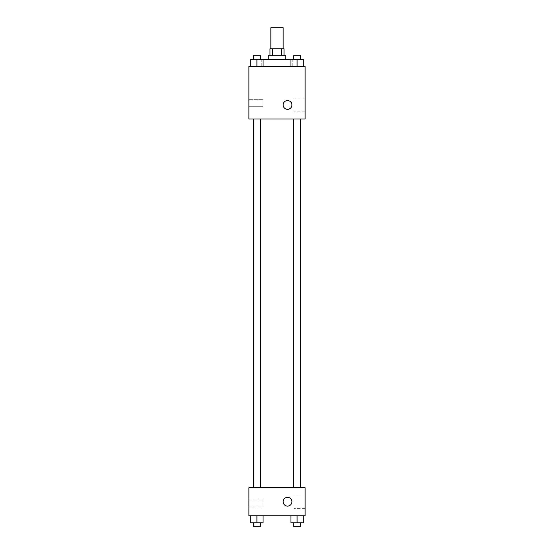 <?xml version="1.0" encoding="UTF-8"?>
<svg xmlns="http://www.w3.org/2000/svg" width="554" height="554" viewBox="0 0 554 554"><rect width="100%" height="100%" fill="white"/><g stroke="black" fill="none" stroke-linecap="round" stroke-linejoin="round"><path stroke-width="0.42" stroke-dasharray="2.77 2.08" d="M270.858 27.7L283.142 27.7M277 48.766L270.858 48.766L277 48.766M281.501 55.788L281.501 48.766L284.022 48.766L284.022 55.788L272.499 55.788L284.022 55.788M281.501 48.766L269.978 48.766L269.978 55.788L272.499 55.788L269.978 55.788M285.781 55.788L268.219 55.788M268.219 59.299L285.781 59.299L268.219 59.299M272.499 55.788L272.499 48.766M256.918 66.321L256.918 59.299L250.768 59.299L256.918 59.299L256.918 66.321L256.918 59.299L253.407 59.299L263.06 59.299L263.06 66.321L250.768 66.321L263.06 66.321L250.768 66.321L263.06 66.321L250.768 66.321L263.06 66.321L256.918 66.321L263.06 66.321L263.06 59.299L297.082 59.299L290.94 59.299L290.94 66.321L303.232 66.321L290.94 66.321L303.232 66.321L290.94 66.321L297.082 66.321L297.082 59.299L293.572 59.299L300.593 59.299L290.94 59.299L290.94 66.321L290.94 59.299M277 66.321L261.197 66.321L277 66.321M305.088 66.321L248.912 66.321L248.912 118.992L305.088 118.992L305.088 66.321M291.923 104.948A4.39 4.39 0 0 0 285.338 101.147A4.39 4.39 0 0 0 285.338 108.75A4.39 4.39 0 0 0 291.923 104.948A4.39 4.39 0 0 1 285.338 108.75A4.39 4.39 0 0 1 285.338 101.147A4.39 4.39 0 0 1 291.923 104.948M305.088 98.044L305.088 111.853L305.088 98.044L293.994 98.044L293.994 111.853L293.994 98.044M283.142 104.948A4.39 4.39 0 0 0 289.728 108.75A4.39 4.39 0 0 0 289.728 101.147A4.39 4.39 0 0 0 283.142 104.948M248.912 106.7L248.912 99.678L248.912 106.7L248.912 99.678L248.912 106.7L262.956 106.7L262.956 99.678L262.956 106.7L262.956 99.678L262.956 106.7L248.912 106.7M297.082 118.992L300.593 118.992L297.082 118.992M256.918 118.992L253.407 118.992L256.918 118.992M277 118.992L253.261 118.992L277 118.992M277 487.679L253.261 487.679L277 487.679M297.082 487.679L293.572 487.679L297.082 487.679M256.918 487.679L253.407 487.679L256.918 487.679M305.088 487.679L248.912 487.679L248.912 515.767L305.088 515.767L305.088 487.679M248.912 503.475L248.912 506.986L248.912 503.475M303.232 522.789L303.232 515.767L303.232 522.789L297.082 522.789L303.232 522.789L297.082 522.789L297.082 515.767L303.232 515.767L290.94 515.767L303.232 515.767L290.94 515.767L303.232 515.767L290.94 515.767L303.232 515.767L297.082 515.767L297.082 522.789L290.94 522.789L290.94 515.767L290.94 522.789L300.593 522.789L290.94 522.789L290.94 515.767M263.06 522.789L263.06 515.767L263.06 522.789L256.918 522.789L263.06 522.789L256.918 522.789L256.918 515.767L263.06 515.767L250.768 515.767L263.06 515.767L250.768 515.767L263.06 515.767L250.768 515.767L263.06 515.767L256.918 515.767L256.918 522.789L250.768 522.789L250.768 515.767L250.768 522.789L260.428 522.789L250.768 522.789L250.768 515.767M248.912 506.986L262.956 506.986L262.956 499.964L262.956 506.986L262.956 499.964L262.956 506.986L248.912 506.986M305.088 501.723L305.088 494.819L305.088 501.723M287.533 497.333A4.39 4.39 0 0 0 283.731 503.918A4.39 4.39 0 0 0 291.335 503.918A4.39 4.39 0 0 0 287.533 497.333A4.39 4.39 0 0 1 291.335 503.918A4.39 4.39 0 0 1 283.731 503.918A4.39 4.39 0 0 1 287.533 497.333M293.994 501.723L293.994 508.627L293.994 501.723M287.533 506.114A4.39 4.39 0 0 0 291.335 499.528A4.39 4.39 0 0 0 283.731 499.528A4.39 4.39 0 0 0 287.533 506.114M293.572 522.789L293.572 526.3L300.593 526.3L293.572 526.3L300.593 526.3L300.593 522.789L293.572 522.789L300.593 522.789M297.082 522.789L297.082 515.767M253.407 522.789L253.407 526.3L260.428 526.3L253.407 526.3L260.428 526.3L260.428 522.789L253.407 522.789L260.428 522.789M256.918 522.789L256.918 515.767M303.232 59.299L303.232 66.321L297.082 66.321L303.232 66.321L303.232 59.299L293.572 59.299L300.593 59.299L297.082 59.299L297.082 66.321L290.94 66.321L303.232 66.321L290.94 66.321M293.572 59.299L293.572 55.788L300.593 55.788L293.572 55.788L300.593 55.788L300.593 59.299M297.082 66.321L297.082 59.299M250.768 66.321L250.768 59.299L250.768 66.321L250.768 59.299L256.918 59.299M253.407 59.299L253.407 55.788L260.428 55.788L253.407 55.788L260.428 55.788L260.428 59.299M292.803 66.321L292.803 59.299M261.197 66.321L261.197 59.299M305.088 111.853L293.994 111.853M248.912 99.678L262.956 99.678L248.912 99.678M260.428 487.679L260.428 118.992M253.407 487.679L253.407 118.992M300.593 487.679L300.593 118.992M293.572 487.679L293.572 118.992M248.912 499.964L262.956 499.964L248.912 499.964M305.088 494.819L293.994 494.819M305.088 508.627L293.994 508.627"/><path stroke-width="0.83" d="M283.142 48.766L283.142 27.7L270.858 27.7L270.858 48.766M272.499 55.788L272.499 48.766L269.978 48.766L269.978 55.788M272.499 48.766L284.022 48.766L284.022 55.788M281.501 55.788L281.501 48.766M268.219 59.299L268.219 55.788L285.781 55.788L285.781 59.299M290.94 66.321L290.94 59.299L250.768 59.299L250.768 66.321M248.912 66.321L305.088 66.321L305.088 118.992L248.912 118.992L248.912 66.321M283.142 104.948A4.39 4.39 0 0 1 289.728 101.147A4.39 4.39 0 0 1 289.728 108.75A4.39 4.39 0 0 1 283.142 104.948M248.912 487.679L305.088 487.679L305.088 515.767L248.912 515.767L248.912 487.679M287.533 506.114A4.39 4.39 0 0 1 283.731 499.528A4.39 4.39 0 0 1 291.335 499.528A4.39 4.39 0 0 1 287.533 506.114M290.94 515.767L290.94 522.789L303.232 522.789L303.232 515.767L303.232 522.789M297.082 522.789L297.082 515.767M300.593 522.789L300.593 526.3L293.572 526.3L293.572 522.789M250.768 515.767L250.768 522.789L263.06 522.789L263.06 515.767L263.06 522.789M256.918 522.789L256.918 515.767M260.428 522.789L260.428 526.3L253.407 526.3L253.407 522.789M290.94 59.299L303.232 59.299L303.232 66.321L303.232 59.299M297.082 66.321L297.082 59.299M300.593 59.299L300.593 55.788L293.572 55.788L293.572 59.299M256.918 66.321L256.918 59.299M263.06 66.321L263.06 59.299L263.06 66.321M260.428 59.299L260.428 55.788L253.407 55.788L253.407 59.299M300.739 487.679L300.739 118.992M253.261 487.679L253.261 118.992M293.572 118.992L293.572 487.679M300.593 118.992L300.593 487.679M260.428 487.679L260.428 118.992M253.407 487.679L253.407 118.992"/></g></svg>
